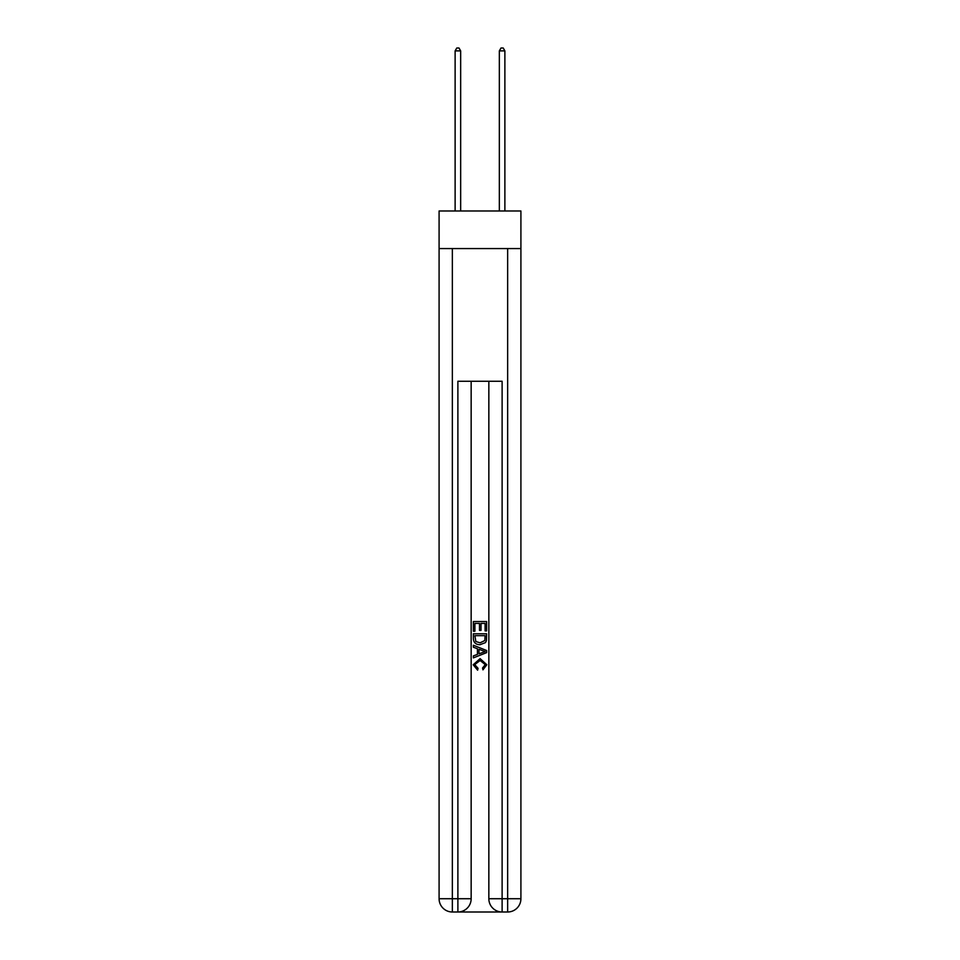 <?xml version="1.0" encoding="UTF-8"?>
<svg xmlns="http://www.w3.org/2000/svg" width="960" height="960" viewBox="0 0 960 960"><rect width="100%" height="100%" fill="white"/><g stroke="black" fill="none" stroke-linecap="round" stroke-linejoin="round"><path stroke-width="1.44" d="M520.908 248.58L520.908 210.984L439.092 210.984L439.092 248.58L520.908 248.58L520.908 898.728L507.648 898.728L507.648 248.58M458.88 912L501.12 912M502.116 912L502.116 898.728L488.844 898.728A13.272 13.272 0 0 0 502.116 912L507.648 912L507.648 898.728L502.116 898.728L502.116 381.264L457.884 381.264L457.884 898.728L439.092 898.728L439.092 248.58M471.156 381.264L471.156 898.728A13.272 13.272 0 0 1 457.884 912L452.352 912A13.272 13.272 0 0 1 439.092 898.728M488.844 898.728L488.844 381.264M507.648 912A13.272 13.272 0 0 0 520.908 898.728M473.364 631.236L473.364 621.54L486.636 621.54L486.636 630.9L485.1 630.9L485.1 623.412L481.02 623.412L481.02 630.384L479.484 630.384L479.484 623.412L474.9 623.412L474.9 631.236L473.364 631.236M473.364 638.544L473.364 633.792L486.636 633.792L486.444 640.668L485.496 642.6L480.072 644.676C475.824 644.688 473.592 642.648 473.364 638.544M474.9 635.664L475.836 641.532L480.096 642.804L484.824 640.536L485.1 635.664L474.9 635.664M473.364 647.22L473.364 645.24L486.636 650.508L486.636 652.62L473.364 657.888L473.364 655.896L477.444 654.396L477.444 648.732L473.364 647.22M482.652 650.652L478.98 649.296L478.98 653.832L485.1 651.564L482.652 650.652M474.732 664.596L478.044 668.316L477.612 670.188L473.196 664.776L480.096 658.62L486.804 664.74L482.952 669.852L482.544 667.98L485.268 664.644L480.108 660.492L474.732 664.596M460.656 210.984L460.656 50.88L455.124 50.88L455.124 210.984M455.124 50.88L456.78 48L458.988 48L460.656 50.88M504.876 210.984L504.876 50.88L499.344 50.88L499.344 210.984M499.344 50.88L501.012 48L503.22 48L504.876 50.88M452.352 248.58L452.352 912M471.156 898.728L457.884 898.728L457.884 912"/></g></svg>
